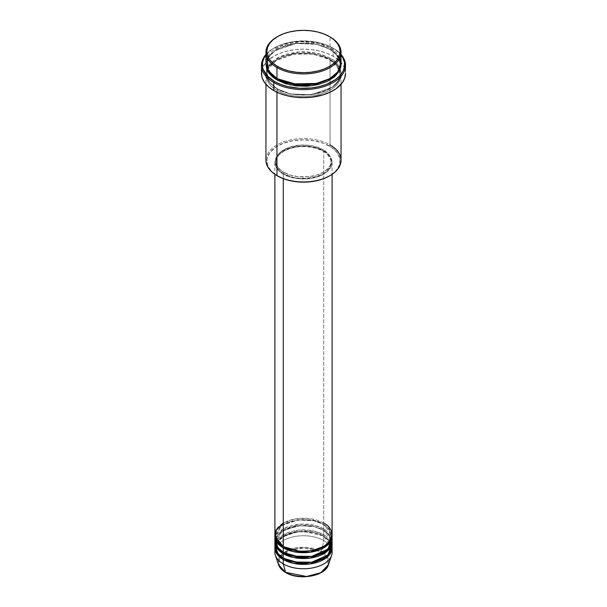 <?xml version="1.0" encoding="UTF-8"?>
<svg xmlns="http://www.w3.org/2000/svg" width="607" height="607" viewBox="0 0 607 607"><rect width="100%" height="100%" fill="white"/><g stroke="black" fill="none" stroke-linecap="round" stroke-linejoin="round"><path stroke-width="0.46" stroke-dasharray="3.04 2.28" d="M285.973 572.56A0.895 0.516 120 0 0 286.125 572.492C290.51 575.831 307.779 579.784 320.875 572.492C333.493 564.935 326.649 554.965 320.875 552.438A0.895 0.516 120 0 0 321.482 551.543L327.196 556.589L328.47 564.707A25.433 14.682 0 0 0 321.482 551.543L323.728 540.571A28.605 16.518 180 0 1 331.854 550.056M275.601 538.379L284.66 529.6L300.579 525.601L314.798 526.853L323.728 530.351A0.895 0.516 -60 0 1 323.099 529.987L313.326 526.337L297.574 525.67L281.678 531.436L275.783 541.3L278.37 548.038L283.59 552.431L278.37 548.038L275.783 541.3L281.678 531.436L297.574 525.67L313.326 526.337L323.099 529.987A0.895 0.516 -60 0 1 323.728 528.887L323.728 524.509A28.605 16.518 180 0 0 293.143 520.791A28.605 16.518 180 0 0 274.918 535.457L281.671 525.518L298.045 519.979L313.88 520.798L323.728 524.509A0.895 0.516 -60 0 1 323.099 524.144L313.326 520.495L297.574 519.827L281.678 525.594L275.783 535.457L278.37 542.203L283.59 546.588L278.37 542.203L275.783 535.457L281.678 525.594L297.574 519.827L313.326 520.495L323.099 524.144A0.895 0.516 -60 0 1 323.728 523.052L307.544 518.378L295.169 518.924L283.272 523.052M283.272 546.406A0.895 0.516 -60 0 1 283.901 546.77A0.895 0.516 120 0 0 283.272 546.406M332.105 540.571A28.605 16.518 0 0 0 323.728 528.887L314.35 525.283L299.327 524.228L283.12 528.978L275.146 538.379M283.272 552.249A0.895 0.516 -60 0 1 283.901 552.613A0.895 0.516 120 0 0 283.272 552.249M277.012 542.43L275.783 547.135L278.37 553.88L283.59 558.265L278.37 553.88L275.783 547.135L281.678 537.271L297.574 531.504L313.326 532.18L323.099 535.822A0.895 0.516 -60 0 1 323.728 534.729L323.728 530.351A28.605 16.518 180 0 0 293.143 526.633A28.605 16.518 180 0 0 274.918 541.3L275.343 539.107M332.105 546.406A28.605 16.518 0 0 0 323.728 534.729L314.35 531.125L299.327 530.07L283.12 534.813L275.146 544.221M283.272 558.083A0.895 0.516 -60 0 1 283.901 558.448A0.895 0.516 120 0 0 283.272 558.083M332.105 552.249A28.605 16.518 0 0 0 323.728 540.571L323.728 536.186A28.605 16.518 180 0 0 293.143 532.476A28.605 16.518 180 0 0 274.918 547.135L281.671 537.195L298.045 531.656L313.88 532.476L323.728 536.186A0.895 0.516 -60 0 1 323.099 535.822L302.354 531.148L287.498 534.069L277.49 541.611M341.051 160.271A37.551 21.677 0 0 0 330.049 144.944L329.419 146.037A36.655 21.162 0 0 0 277.581 146.037A36.655 21.162 0 0 0 277.581 175.962L271.177 170.977L267.55 165.127L267.027 158.928L269.637 152.903L275.168 147.577L283.135 143.404L292.862 140.748L303.5 139.838L314.138 140.748L323.865 143.404L331.832 147.577L337.363 152.903L339.973 158.928L339.45 165.127L335.823 170.977L329.419 175.962A36.655 21.162 0 0 0 329.419 146.037L330.049 144.944L330.049 59.539A0.895 0.516 -60 0 1 329.419 59.175L316.49 54.349L295.662 53.469L274.637 61.095L268.696 67.498L266.845 74.137L270.426 83.258L277.581 89.1A0.895 0.516 -60 0 1 276.951 90.2C268.119 86.331 257.664 71.095 276.951 59.539C296.967 48.408 323.349 54.44 330.049 59.539A37.551 21.677 180 0 1 341.051 74.866A37.551 21.677 180 0 1 317.871 94.897A37.551 21.677 180 0 1 276.951 90.2L276.951 92.211L276.951 90.2A37.551 21.677 180 0 1 265.949 74.866A37.551 21.677 180 0 1 289.129 54.842A37.551 21.677 180 0 1 330.049 59.539L330.049 144.944A37.551 21.677 0 0 0 289.129 140.247A37.551 21.677 0 0 0 265.949 160.271M345.52 73.409A42.02 24.257 0 0 0 333.213 56.254L333.213 48.226A42.02 24.257 180 0 1 341.051 54.493A42.02 24.257 0 0 0 333.213 48.226L332.575 47.862A41.124 23.741 180 0 1 341.051 54.964M277.581 78.887A0.895 0.516 120 0 0 276.951 78.515A0.895 0.516 -60 0 1 277.581 78.887L270.426 73.037L266.845 63.917L268.696 57.278L274.637 50.874L295.662 43.249L316.49 44.136L329.419 48.955A0.895 0.516 -60 0 1 330.049 47.862L318.531 43.325L300.245 41.595L279.524 46.511L267.171 57.718M265.972 63.917L268.248 57.179L274.63 50.791L296.133 43.393L317.051 44.432L330.049 49.319A0.895 0.516 -60 0 1 329.419 48.955L316.49 44.136L295.662 43.249L274.637 50.874L268.696 57.278L266.845 63.917L270.297 72.886L277.27 78.698M266.723 69.031L268.453 81.186L276.951 88.736A0.895 0.516 -60 0 1 277.581 89.1L270.426 83.258L266.845 74.137L268.696 67.498L274.637 61.095L295.662 53.469L316.49 54.349L329.419 59.175A0.895 0.516 -60 0 1 330.049 58.082L318.425 53.515L299.941 51.83L279.121 56.921L267.012 68.303M332.105 534.729A28.605 16.518 0 0 0 323.728 523.052A0.895 0.516 120 0 0 323.099 524.144L328.508 528.56L331.217 535.457L329.343 541.232L323.41 546.588L329.343 541.232L331.217 535.457L328.508 528.56L323.099 524.144A0.895 0.516 120 0 0 323.728 524.509A28.605 16.518 180 0 1 332.082 535.457L323.728 524.509L323.728 528.887A28.605 16.518 0 0 0 292.551 525.305A28.605 16.518 0 0 0 274.895 540.571M283.272 174.141L283.272 178.648L283.272 174.141L290.017 177.024L297.916 178.663L306.307 178.898L314.449 177.722L321.649 175.226L327.287 171.637L330.876 167.259L332.105 162.464A28.605 16.518 180 0 1 314.449 177.722A28.605 16.518 180 0 1 283.272 174.141A28.605 16.518 180 0 1 274.895 162.464L275.441 165.681L277.073 168.784L279.713 171.637L283.272 174.141M323.728 150.786A28.605 16.518 180 0 1 332.105 162.464L331.559 159.239L329.927 156.143L327.287 153.283L323.728 150.786L314.449 147.205L303.5 145.946L292.551 147.205L283.272 150.786L279.713 153.283L277.073 156.143L275.441 159.239L274.895 162.464A28.605 16.518 180 0 1 292.551 147.205A28.605 16.518 180 0 1 323.728 150.786L323.728 523.052L323.728 150.786M283.901 172.312L283.901 173.777A27.717 16.002 0 0 0 314.107 177.244A27.717 16.002 0 0 0 331.217 162.464A27.717 16.002 0 0 0 323.099 151.151L323.099 149.686A27.717 16.002 180 0 1 331.217 160.999A27.717 16.002 180 0 1 314.107 175.787A27.717 16.002 180 0 1 283.901 172.312L290.434 175.112L298.09 176.698L308.91 176.698L316.566 175.112L323.099 172.312L327.939 168.541L330.018 165.643L331.081 162.57L330.678 157.881L327.939 153.457L324.92 150.855L321.08 148.632L314.107 146.219L308.91 145.308L300.784 145.081L290.434 146.894L283.901 149.686L280.457 152.114L276.982 156.356L275.919 159.436L275.919 162.57L276.982 165.643L280.457 169.892L283.901 172.312A27.717 16.002 180 0 1 275.783 160.999A27.717 16.002 180 0 1 292.893 146.219A27.717 16.002 180 0 1 323.099 149.686L323.099 151.151A27.717 16.002 0 0 0 292.893 147.683A27.717 16.002 0 0 0 275.783 162.464A27.717 16.002 0 0 0 283.901 173.777L283.901 172.312M341.051 63.189A37.551 21.677 0 0 0 330.049 47.862L330.049 36.913L330.049 47.862A37.551 21.677 0 0 0 289.129 43.165A37.551 21.677 0 0 0 265.949 63.189M331.854 538.379L323.728 528.887A0.895 0.516 120 0 0 323.099 529.987L328.508 534.403L331.217 541.3L329.343 547.074L323.41 552.431L329.343 547.074L331.217 541.3L328.508 534.403L323.099 529.987A0.895 0.516 120 0 0 323.728 530.351L323.728 534.729A0.895 0.516 120 0 0 323.099 535.822L328.508 540.245L331.217 547.135L329.343 552.916L323.41 558.265L329.343 552.916L331.217 547.135L328.508 540.245L323.099 535.822A0.895 0.516 120 0 0 323.728 536.186A28.605 16.518 180 0 1 332.082 547.135L323.728 536.186L323.728 540.571A28.605 16.518 0 0 0 292.551 536.99A28.605 16.518 0 0 0 274.895 552.249M323.728 530.351A28.605 16.518 180 0 1 332.082 541.3L323.728 530.351M331.854 544.221L323.728 534.729A28.605 16.518 0 0 0 292.551 531.148A28.605 16.518 0 0 0 274.895 546.406M275.146 550.056A28.605 16.518 180 0 1 294.334 536.603A28.605 16.518 180 0 1 323.728 540.571L321.482 551.543A25.433 14.682 0 0 0 291.572 548.956A25.433 14.682 0 0 0 278.53 564.707L278.522 559.161L282.779 553.417M312.901 575.573L319.085 573.433L325.17 569.154L327.598 565.231L328.068 562.469L327.598 559.7L325.17 555.777L319.085 551.505L312.901 549.358L303.5 548.28L294.099 549.358L287.915 551.505L281.83 555.777L279.402 559.7L278.932 562.469L279.402 565.231L281.83 569.154L287.915 573.433L294.099 575.573M305.905 576.582L308.295 576.377M277.27 36.731A37.551 21.677 180 0 1 329.73 36.731A37.551 21.677 0 0 0 276.951 36.913M341.491 55.563L335.292 49.592L326.346 44.91L315.435 41.929L303.5 40.912L291.565 41.929L280.654 44.91L271.708 49.592L265.509 55.563M265.949 64.653L266.678 60.419L268.81 56.352L272.277 52.604L276.951 49.319L282.642 46.625L289.129 44.622L296.178 43.393L303.5 42.976L310.822 43.393L317.871 44.622L324.358 46.625L330.049 49.319L334.723 52.604L338.19 56.352L340.322 60.419L341.051 64.653M265.949 54.964A41.124 23.741 180 0 1 274.425 47.862A41.124 23.741 180 0 1 332.575 47.862L333.213 48.226A42.02 24.257 0 0 0 273.787 48.226A42.02 24.257 0 0 0 265.949 54.493A42.02 24.257 180 0 1 333.213 48.226L333.213 56.254A42.02 24.257 0 0 0 287.422 50.996A42.02 24.257 0 0 0 261.48 73.409M261.685 71.034L263.294 66.368L266.443 61.975L273.787 56.254L280.153 53.241L287.422 50.996L295.305 49.615L303.5 49.152L311.695 49.615L319.578 50.996L326.847 53.241L333.213 56.254L340.557 61.975L343.706 66.368L345.315 71.034M330.049 58.082L321.202 54.289L310.822 52.149L303.5 51.732L296.178 52.149L285.798 54.289L276.951 58.082L270.388 63.189L267.573 67.119L266.132 71.285L266.678 77.635L268.81 81.702L274.478 87.165L279.683 90.17L289.129 93.44L296.178 94.669L303.5 95.087L314.396 94.153L321.202 92.53L327.317 90.17L334.723 85.45L338.19 81.702L340.868 75.534L340.868 71.285L338.19 65.116L334.723 61.368L330.049 58.082A0.895 0.516 120 0 0 329.419 59.175L336.574 65.017L340.155 74.137L338.304 80.777L332.363 87.188L311.338 94.813L290.51 93.926L277.581 89.1A0.895 0.516 120 0 0 276.951 88.736C283.651 93.835 310.033 99.874 330.049 88.736C349.336 77.18 338.881 61.952 330.049 58.082M323.099 151.151L326.543 153.571L330.018 157.82L331.081 160.893L331.081 164.027L330.018 167.107L326.543 171.349L323.099 173.777L316.566 176.569L306.216 178.382L298.09 178.155L292.893 177.244L285.92 174.831L282.08 172.616L279.061 170.006L276.322 165.582L275.919 160.893L276.982 157.82L279.061 154.922L283.901 151.151L290.434 148.351L298.09 146.773L306.216 146.537L316.566 148.351L323.099 151.151M323.728 523.052A28.605 16.518 0 0 0 292.551 519.471A28.605 16.518 0 0 0 274.895 534.729M277.581 89.1L290.51 93.926L311.338 94.813L332.363 87.188L338.304 80.777L340.155 74.137L336.574 65.017L329.419 59.175A0.895 0.516 120 0 0 330.049 59.539C338.881 63.409 349.336 78.644 330.049 90.2C310.033 101.331 283.651 95.299 276.951 90.2A0.895 0.516 120 0 0 277.581 89.1M339.829 57.718L330.049 47.862A0.895 0.516 120 0 0 329.419 48.955L336.574 54.797L340.155 63.917L337.659 71.596L329.73 78.698L337.659 71.596L340.155 63.917L336.574 54.797L329.419 48.955A0.895 0.516 120 0 0 330.049 49.319L337.166 55.047L341.028 63.917M277.581 175.962L276.951 175.598A37.551 21.677 180 0 1 276.951 144.944A37.551 21.677 180 0 1 330.049 144.944M283.879 552.582L294.448 548.204L306.118 547.317L321.482 551.543A0.895 0.516 -60 0 1 320.875 552.438C316.49 549.1 299.221 545.147 286.125 552.438C273.507 559.995 280.351 569.965 286.125 572.492A0.895 0.516 -60 0 1 285.685 572.538M283.719 546.361C276.162 541.619 275.677 537.195 275.783 535.457C274.197 522.445 307.37 514.182 323.281 524.554C330.891 529.342 331.323 533.773 331.217 535.457C332.803 548.478 299.63 556.74 283.719 546.361M283.719 552.203C276.162 547.461 275.677 543.037 275.783 541.3C274.197 528.28 307.37 520.017 323.281 530.397C330.891 535.184 331.323 539.615 331.217 541.3C332.803 554.312 299.63 562.575 283.719 552.203M283.719 558.045C276.162 553.296 275.677 548.872 275.783 547.135C274.197 534.122 307.37 525.859 323.281 536.231C330.891 541.019 331.323 545.458 331.217 547.135C332.803 560.155 299.63 568.418 283.719 558.045M333.213 48.226L332.575 47.862M277.399 78.478C272.801 75.784 269.683 72.665 268.028 69.122L266.845 63.917C264.849 46.481 308.568 35.699 329.601 49.364C339.541 55.586 340.315 61.504 340.155 63.917C342.151 81.361 298.432 92.143 277.399 78.478M267.391 70.594L266.845 74.137L268.028 79.342C269.683 82.886 272.801 86.004 277.399 88.69C298.432 102.363 342.151 91.581 340.155 74.137L338.941 68.872L329.601 59.585L312.726 54.031L293.242 54.19L276.655 60.025L267.695 69.722M332.105 162.464L332.105 174.315M331.217 160.999L331.217 162.464M341.051 74.866L341.051 84.297M265.949 74.866L265.949 84.297M275.783 160.999L275.783 162.464M274.895 162.464L274.895 174.315M273.787 48.226L274.425 47.862"/><path stroke-width="0.91" d="M331.854 550.056A28.605 16.518 180 0 1 331.589 555.375A28.605 16.518 180 0 1 311.884 568.038A28.605 16.518 180 0 1 283.272 563.926L285.518 572.31A25.433 14.682 0 0 0 310.951 575.96A25.433 14.682 0 0 0 328.47 564.707L320.746 572.72L306.489 576.506L285.518 572.31A0.895 0.516 120 0 0 285.973 572.56M283.272 523.052L276.132 529.919L275.183 537.066L283.272 546.406A28.605 16.518 0 0 0 314.449 549.988A28.605 16.518 0 0 0 332.105 534.729L332.105 174.315M332.105 536.186A28.605 16.518 180 0 0 332.082 535.457L326.695 545.852L310.291 552.233L293.606 551.687L283.272 547.871A0.895 0.516 120 0 0 283.901 546.77L283.901 546.77A0.895 0.516 -60 0 1 283.272 547.871L277.475 543.045L274.918 535.457A28.605 16.518 180 0 0 274.895 536.186L274.895 540.571A28.605 16.518 0 0 0 283.272 552.249A28.605 16.518 0 0 0 314.449 555.83A28.605 16.518 0 0 0 332.105 540.571L332.105 536.186A28.605 16.518 180 0 1 314.449 551.444A28.605 16.518 180 0 1 283.272 547.871L283.272 552.249L283.272 547.871A28.605 16.518 180 0 1 274.895 536.186M275.146 538.379L277.088 546.907L283.272 552.249L294.129 556.171L311.687 556.391L327.962 549.13L331.854 538.379M332.105 542.028A28.605 16.518 180 0 0 332.082 541.3L326.695 551.695L310.291 558.068L293.606 557.522L283.272 553.705A0.895 0.516 120 0 0 283.901 552.613L283.901 552.613A0.895 0.516 -60 0 1 283.272 553.705L277.475 548.887L274.918 541.3A28.605 16.518 180 0 0 274.895 542.028L274.895 546.406A28.605 16.518 0 0 0 283.272 558.083A28.605 16.518 0 0 0 314.449 561.665A28.605 16.518 0 0 0 332.105 546.406L332.105 542.028A28.605 16.518 180 0 1 314.449 557.287A28.605 16.518 180 0 1 283.272 553.705L283.272 558.083L283.272 553.705A28.605 16.518 180 0 1 274.895 542.028M275.343 539.107L275.601 538.379M275.146 544.221L277.088 552.749L283.272 558.083L294.129 562.014L311.687 562.234L327.962 554.965L331.854 544.221M332.105 547.871A28.605 16.518 180 0 0 332.082 547.135L326.695 557.537L310.291 563.911L293.606 563.364L283.272 559.548A0.895 0.516 120 0 0 283.901 558.448L283.901 558.448A0.895 0.516 -60 0 1 283.272 559.548L277.475 554.73L274.918 547.135A28.605 16.518 180 0 0 274.895 547.871L274.895 552.249A28.605 16.518 0 0 0 283.272 563.926A28.605 16.518 0 0 0 314.449 567.507A28.605 16.518 0 0 0 332.105 552.249L332.105 547.871A28.605 16.518 180 0 1 314.449 563.129A28.605 16.518 180 0 1 283.272 559.548L283.272 563.926L283.272 559.548A28.605 16.518 180 0 1 274.895 547.871M277.49 541.611L277.012 542.43M267.171 57.718L268.195 70.564L276.951 78.515L276.951 67.567L277.581 66.474A36.655 21.162 180 0 1 277.581 36.549A36.655 21.162 180 0 1 329.419 36.549L323.865 33.916L317.529 31.959L310.647 30.76L303.5 30.35L296.353 30.76L289.471 31.959L283.135 33.916L277.581 36.549L273.021 39.758L269.637 43.416L267.55 47.384L266.845 51.512L267.55 55.639L269.637 59.607L273.021 63.265L277.581 66.474L283.135 69.107L289.471 71.065L296.353 72.263L303.5 72.673L310.647 72.263L317.529 71.065L323.865 69.107L329.419 66.474L333.979 63.265L337.363 59.607L339.45 55.639L340.155 51.512L339.45 47.384L337.363 43.416L333.979 39.758L330.049 36.913A37.551 21.677 0 0 0 329.73 36.731A37.551 21.677 180 0 1 330.049 36.913L329.419 36.549A36.655 21.162 180 0 1 329.419 66.474A36.655 21.162 180 0 1 277.581 66.474L276.951 67.567A37.551 21.677 0 0 0 330.049 67.567A37.551 21.677 0 0 0 330.049 36.913L330.049 36.913A37.551 21.677 180 0 1 341.051 52.24A37.551 21.677 180 0 1 317.871 72.271A37.551 21.677 180 0 1 276.951 67.567L276.951 78.515A37.551 21.677 0 0 0 317.871 83.22A37.551 21.677 0 0 0 341.051 63.189L341.051 52.24M330.049 144.944A37.551 21.677 180 0 1 330.049 175.598A37.551 21.677 180 0 1 276.951 175.598L277.581 175.962A36.655 21.162 0 0 0 329.419 175.962L323.865 178.595L317.529 180.552L310.647 181.759L303.5 182.161L296.353 181.759L289.471 180.552L283.135 178.595L276.951 175.598A37.551 21.677 0 0 0 317.871 180.302A37.551 21.677 0 0 0 341.051 160.271L341.051 84.297M273.787 82.537A42.02 24.257 0 0 0 328.099 85.048A42.02 24.257 0 0 0 341.051 54.493A42.02 24.257 180 0 1 345.52 65.381A42.02 24.257 180 0 1 319.578 87.795A42.02 24.257 180 0 1 273.787 82.537L273.787 90.564A42.02 24.257 0 0 0 319.578 95.823A42.02 24.257 0 0 0 345.52 73.409L344.708 78.144L342.318 82.696L335.982 88.797L330.155 92.158L323.303 94.806L311.695 97.203L303.5 97.666L295.305 97.203L287.422 95.823L280.153 93.577L273.787 90.564L273.787 82.537A42.02 24.257 180 0 1 261.48 65.381A42.02 24.257 180 0 1 265.949 54.493A42.02 24.257 0 0 0 273.787 82.537L274.425 81.437L273.787 82.537M341.051 54.964A41.124 23.741 180 0 1 326.816 84.206A41.124 23.741 180 0 1 274.425 81.437L280.654 84.388L287.764 86.589L299.471 88.281L311.52 87.939L319.236 86.589L326.346 84.388L335.292 79.714L339.768 75.845L342.849 71.543L344.427 66.975L344.427 62.324L342.849 57.756L341.051 54.964M277.581 78.887A0.895 0.516 -60 0 1 276.951 79.98L269.409 73.735L265.972 63.917L266.678 68.879L268.81 72.946L272.277 76.694L276.951 79.98A0.895 0.516 120 0 0 277.581 78.887L298.492 84.881L314.472 84.115L329.73 78.698L314.472 84.115L298.492 84.881L277.27 78.698M267.012 68.303L266.723 69.031M283.272 178.648L283.272 546.406L283.272 178.648M276.951 92.211L276.951 175.598L276.951 92.211M331.589 555.375L328.47 564.707C325.405 576.286 298.864 580.823 285.685 572.538A0.895 0.516 -60 0 1 285.518 572.31L278.53 564.707A25.433 14.682 0 0 0 285.518 572.31L283.272 563.926A28.605 16.518 180 0 1 275.411 555.375A28.605 16.518 180 0 1 275.146 550.056M294.099 575.573L301.095 576.582L305.905 576.582M308.295 576.377L312.901 575.573M277.581 36.549L276.951 36.913A37.551 21.677 0 0 0 276.951 67.567A37.551 21.677 180 0 1 265.949 52.24A37.551 21.677 180 0 1 277.27 36.731M265.949 52.24L265.949 63.189A37.551 21.677 0 0 0 276.951 78.515L292.21 83.865L316.892 83.44L329.138 79.024L337.636 72.218L340.967 64.608L339.829 57.718M265.949 54.964L264.151 57.756L262.573 62.324L262.573 66.975L263.165 69.281L267.232 75.845L274.425 81.437A41.124 23.741 180 0 1 265.949 54.964M341.028 63.917L340.868 66.778L339.427 70.943L334.723 76.694L327.317 81.406L317.871 84.677L307.18 86.224L296.178 85.913L285.798 83.766L276.951 79.98L290.434 84.972L312.203 85.739L333.736 77.499L339.518 70.776L341.028 63.917M261.48 65.381L261.48 73.409A42.02 24.257 0 0 0 273.787 90.564L268.567 86.884L264.682 82.696L262.292 78.144L261.685 75.784L261.685 71.034M345.315 71.034L345.52 65.381M265.949 84.297L265.949 160.271A37.551 21.677 0 0 0 276.951 175.598L276.951 175.598M274.895 174.315L274.895 534.729A28.605 16.518 0 0 0 283.272 546.406C288.378 550.291 308.477 554.889 323.728 546.406C338.425 537.605 330.458 525.996 323.728 523.052M283.901 558.448L299.759 562.993L311.869 562.393L323.41 558.265L311.869 562.393L299.759 562.993L283.901 558.448M283.901 552.613L299.759 557.15L311.869 556.551L323.41 552.431L311.869 556.551L299.759 557.15L283.901 552.613L282.779 553.417M283.901 546.77L299.759 551.315L311.869 550.708L323.41 546.588L311.869 550.708L299.759 551.315L283.901 546.77M330.049 36.913L329.419 36.549M330.049 175.598L329.419 175.962M267.695 69.722L267.391 70.594M275.411 555.375L278.53 564.707C279.615 567.795 281.997 570.405 285.685 572.538"/></g></svg>
